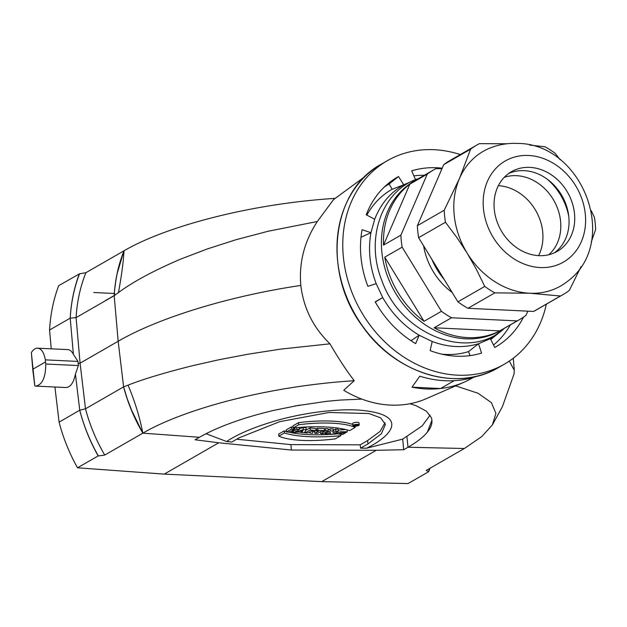<?xml version="1.0" encoding="UTF-8"?>
<svg xmlns="http://www.w3.org/2000/svg" width="627" height="627" viewBox="0 0 627 627"><rect width="100%" height="100%" fill="white"/><g stroke="black" fill="none" stroke-linecap="round" stroke-linejoin="round"><path stroke-width="0.94" d="M498.371 185.678A45.951 38.318 -119.9 0 1 535.811 210.696A45.951 38.318 -119.9 0 1 538.601 255.636M504.288 177.308A45.309 37.785 -119.9 0 1 516.538 175.678A45.309 37.785 -119.9 0 1 556.98 206.879A45.309 37.785 -119.9 0 1 548.813 254.734M508.724 173.46A45.951 38.318 -119.9 0 1 524.148 170.646A45.951 38.318 -119.9 0 1 565.852 204.081A45.951 38.318 -119.9 0 1 554.37 252.838M538.946 255.659A45.951 38.318 60.1 0 0 557.293 251.356A45.951 38.318 60.1 0 0 572.169 202.654A45.951 38.318 60.1 0 0 529.823 167.378A45.951 38.318 60.1 0 0 511.475 171.68A45.951 38.318 60.1 0 0 496.6 220.375A45.951 38.318 60.1 0 0 538.946 255.659M540.176 267.549A58.342 48.647 60.1 0 0 585.281 213.948A58.342 48.647 60.1 0 0 528.592 155.48A58.342 48.647 -119.9 0 0 483.488 209.089A58.342 48.647 -119.9 0 0 540.176 267.549M443.728 164.65L417.378 225.673L444.214 210.233A86.299 71.964 60.1 0 0 445.46 222.256L456.965 237.633L467.162 253.143A77.67 64.769 60.1 0 0 529.705 293.24A77.67 64.769 60.1 0 0 566.996 281.75C620.683 243.057 583.22 143.528 517.604 143.434C508.058 142.987 498.88 144.508 490.087 148.003A77.67 64.769 60.1 0 0 459.458 178.538L470.571 149.218L443.728 164.65A86.299 71.964 -119.9 0 1 450.068 160.449L476.912 145.017A86.299 71.964 60.1 0 0 470.571 149.218M417.378 225.673A86.299 71.964 60.1 0 0 418.617 237.688L457.906 301.838L484.742 286.406L476.324 269.249L467.162 253.143A77.67 64.769 -119.9 0 1 459.458 178.538L444.214 210.233M507.055 143.755L479.404 143.661A86.299 71.964 60.1 0 0 476.912 145.017M529.713 145.088L545.043 146.789A86.299 71.964 -119.9 0 1 555.122 153.254L560.162 159.775M445.46 222.256L418.617 237.688M457.906 301.838A86.299 71.964 60.1 0 0 467.985 308.296L494.821 292.864A86.299 71.964 -119.9 0 1 484.742 286.406M494.821 292.864L529.705 293.24L560.46 295.999L533.624 311.431L467.985 308.296M581.025 266.632L569.3 290.434A86.299 71.964 -119.9 0 1 562.952 294.643A86.299 71.964 -119.9 0 1 560.46 295.999M562.952 294.643L536.116 310.075A86.299 71.964 -119.9 0 1 533.624 311.431M591.253 210.688L594.412 217.397A86.299 71.964 -119.9 0 1 595.65 229.419L591.261 242.006M431.823 259.249A66.023 55.051 60.1 0 0 444.261 279.556M423.617 245.847A62.567 52.174 60.1 0 0 452.169 292.464M441.949 168.773L436.094 168.561A86.299 71.964 60.1 0 0 433.61 169.917A86.299 71.964 60.1 0 0 427.261 174.118L400.912 235.141A86.299 71.964 60.1 0 0 402.15 247.156L441.439 311.305A86.299 71.964 60.1 0 0 451.518 317.764L517.157 320.899A86.299 71.964 60.1 0 0 519.65 319.543A86.299 71.964 60.1 0 0 525.99 315.342L527.863 311.157M384.759 257.164L424.048 321.306A86.299 71.964 -119.9 0 1 384.759 257.164L402.15 247.156M441.439 311.305L424.048 321.306M400.912 235.141L383.512 245.141A86.299 71.964 -119.9 0 1 409.87 184.126L427.261 174.118M409.87 184.126L383.512 245.141M451.518 317.764L434.119 327.772L499.766 330.899L517.157 320.899M499.766 330.899A86.299 71.964 -119.9 0 1 467.797 337.624A86.299 71.964 -119.9 0 1 434.119 327.772M433.61 169.917L414.149 181.109A86.299 71.964 60.1 0 0 386.208 272.557A86.299 71.964 60.1 0 0 465.736 338.815A86.299 71.964 60.1 0 0 500.189 330.735L519.65 319.543M417.229 178.985C381.529 191.337 365.024 239.067 381.843 280.504C400.488 334.371 467.523 361.058 503.505 329.214M502.439 330.061L490.345 338.682L478.495 343.745L481.567 353.095A98.094 81.8 60.1 0 1 430.138 350.595L432.191 341.496L419.173 335.226L415.662 343.627A98.094 81.8 60.1 0 1 375.181 301.822L382.736 297.598L376.184 283.663C369.726 266.444 367.986 249.452 370.949 232.695L374.695 219.254C380.667 203.947 390.347 192.465 403.733 184.808L416.861 179.126M460.304 154.563A117.367 97.875 60.1 0 0 387.314 160.7A117.367 97.875 60.1 0 0 343.424 257.564A117.367 97.875 60.1 0 0 504.327 364.193A117.367 97.875 60.1 0 0 546.344 304.189M360.995 237.249L370.965 232.688L362.085 229.709A98.094 81.8 60.1 0 0 361.042 257.901A98.094 81.8 60.1 0 0 367.892 286.327L376.184 283.663M384.398 186.94A96.252 80.264 -119.9 0 1 389.171 183.993L398.506 176.5A98.094 81.8 60.1 0 0 388.779 183.076A98.094 81.8 60.1 0 0 366.246 214.771L374.695 219.254M398.506 176.5L403.741 184.816L392.134 189.26A90.21 75.224 -119.9 0 0 366.873 215.1M442.2 168.193A98.094 81.8 60.1 0 0 411.688 170.865L415.591 179.745M490.345 338.674L494.75 347.46A98.094 81.8 60.1 0 0 523.514 317.121M365.071 176.477L333.54 199.598L317.317 221.519M317.293 221.59C304.361 241.277 298.86 262.564 300.811 285.442C303.586 308.241 313.288 327.67 329.92 343.729M329.959 343.823C338.588 358.613 346.684 370.91 354.239 380.714C266.53 386.271 183.108 409.572 142.838 433.163C139.711 417.049 134.774 401.045 128.041 385.143L123.605 386.883L85.507 408.788A155.339 129.538 60.1 0 0 104.748 455.069L98.345 455.939A159.658 133.136 -119.9 0 1 79.731 410.199L59.095 422.143A161.813 134.93 60.1 0 0 77.505 467.797L164.243 474.114L321.761 481.63L408.052 483.566L428.696 471.692A161.813 134.93 60.1 0 0 429.918 468.298M473.166 377.509L471.669 378.371A113.377 94.544 -119.9 0 1 463.847 382.305L426.289 398.678A108.824 90.75 60.1 0 1 343.737 390.268L354.239 380.714M463.847 382.305A113.377 94.544 -119.9 0 1 440.554 388.521L412.01 387.165C421.665 389.132 431.18 389.586 440.554 388.521L454.136 380.714M412.01 387.165L419.784 376.208C440.405 382.517 459.999 382.36 478.566 375.738M300.811 285.442C229.733 295.952 158.733 317.662 118.166 341.26L80.076 363.166L85.507 408.788L79.731 410.191L75.42 374.045L78.406 365.565L78.163 363.495L80.076 363.166L76.086 317.607L114.177 295.701L118.472 292.566C133.19 281.68 154.015 270.488 180.952 258.99L207.365 248.927L236.175 239.671L268.309 231.206L317.278 221.527M329.92 343.831L280.496 349.137L248.01 354.216L218.815 359.773L191.995 365.847C164.58 372.72 143.262 379.155 128.041 385.143M429.707 468.416A159.658 133.136 -119.9 0 1 428.507 471.692L426.258 470.407L464.348 448.501L481.677 436.658L492.422 424.847L502.431 406.594L514.022 374.021L514.305 370.267L509.289 361.097M118.472 292.566C121.716 274.657 123.558 260.738 123.989 250.808C164.258 227.217 247.689 203.908 335.398 198.351M492.422 424.847L495.918 413.334L491.356 402.62L478.04 393.254L455.641 385.879M54.91 387.016L59.095 422.143M78.163 363.495L77.983 361.426L73.383 354.31L70.224 318.218A159.658 133.136 -119.9 0 1 79.519 273.803L58.687 285.669A161.813 134.93 60.1 0 0 49.572 330.014L51.218 348.824M65.976 387.541C70.514 387.188 73.665 382.689 75.42 374.045M73.383 354.31C71.854 351.339 69.989 349.772 67.787 349.615M49.572 330.014L70.216 318.14L76.086 317.607A155.339 129.538 60.1 0 1 85.899 272.706L123.989 250.808M79.331 273.795A161.813 134.93 60.1 0 0 70.216 318.14M321.761 481.63L376.247 450.296L291.414 450.029L218.729 442.78L195.107 439.786L199.457 437.285L142.838 433.163L104.748 455.069M142.345 432.316C134.021 417.896 127.775 402.753 123.605 386.883L127.124 398.443L131.568 410.136L142.353 432.309M114.177 295.701C115.094 280.081 118.26 265.378 123.668 251.615L117.382 272.816C116.113 277.314 114.13 292.676 114.177 295.701L118.166 341.26L123.605 386.883M294.306 406.1L326.44 401.351L339.873 400.097L361.81 399.085M199.457 437.285C208.219 432.246 218.917 427.418 231.567 422.802C244.326 418.123 258.724 413.914 274.751 410.168L299.855 405.113M326.44 401.351L339.873 400.097M415.881 405.622L409.917 403.733L415.881 405.622L426.321 411.14L431.337 417.637C432.881 422.222 431.548 427.058 427.355 432.136C423.241 437.137 416.798 442.168 408.02 447.231L403.678 449.731L376.247 450.296M431.932 420.262L427.355 432.136C423.241 437.16 416.798 442.192 408.02 447.231L464.348 448.501M403.678 449.731L402.683 439.135L422.198 425.874L430.083 415.16M79.739 410.27A161.813 134.93 60.1 0 0 98.157 455.931L98.345 455.939M98.157 455.931L77.505 467.797M218.729 442.78L164.243 474.114M360.556 448.164L360.188 444.833L367.571 440.585L367.971 443.908L360.556 448.164L366.638 448.187C395.331 434.049 408.153 413.538 357.241 409.98C332.459 408.78 301.532 413.648 278.874 419.886C256.145 426.305 238.715 433.508 226.59 441.502L206.056 433.719M226.59 441.502L231.802 442.027L239.216 437.764L279.775 421.665L328.924 412.48L368.935 413.522L380.714 417.903L385.386 424.401L381.428 433.719L367.971 443.908M291.414 450.029L290.904 444.614L236.7 439.213M328.297 430.788L325.75 430.663L320.671 433.586L323.218 433.704L328.297 430.788L328.078 428.711L325.531 428.594L324.324 429.283M306.235 429.738L303.319 429.597L295.231 432.371L299.048 432.034L304.338 432.802L306.235 429.738L306.023 427.661L303.107 427.52L299.33 428.821M328.195 429.848L330.006 428.805L333.266 428.962L333.023 432.771L335.853 431.149L335.633 429.072L338.094 429.189L338.314 431.266L333.235 434.182L329.998 434.025L329.849 432.614M333.415 430.349L335.633 429.072M360.188 444.833L290.904 444.614M367.571 440.585L380.111 431.384L384.994 422.794M305.913 430.263L310.099 427.857L315.843 428.586L316.055 430.655L312.834 431.878L312.724 433.202L309.903 433.069L309.793 432.011M278.858 436.157L284.415 432.959A65.435 17.007 174.1 0 0 340.884 435.655L335.327 438.853A55.145 14.335 -5.9 0 1 278.858 436.157L278.639 434.088L284.203 430.89A65.435 17.007 174.1 0 0 286.398 431.548M288.287 432.042A65.435 17.007 174.1 0 0 336.174 433.994M359.208 424.934L358.997 422.857A3.182 0.831 174.1 0 0 357.351 422.308A3.182 0.831 174.1 0 0 354.177 422.637A3.182 0.831 174.1 0 0 352.656 423.515L352.868 425.584A3.182 0.831 174.1 0 0 355.29 426.141A3.182 0.831 174.1 0 0 358.816 425.388A3.182 0.831 174.1 0 0 359.208 424.934A3.182 0.831 174.1 0 0 357.562 424.385A3.182 0.831 174.1 0 0 354.388 424.706A3.182 0.831 174.1 0 0 352.868 425.584M352.75 424.463A54.964 14.288 174.1 0 0 298.491 422.669L292.927 425.874L293.138 427.943A65.851 17.117 -5.9 0 1 349.584 430.639L355.188 427.426M293.044 427.042L291.296 426.963L286.225 429.879L286.437 431.948L288.992 432.074L290.991 430.921L293.757 431.055L291.759 432.207L291.626 430.953M295.779 427.692L293.969 428.241M314.832 433.304L317.387 433.429L321.259 431.204L323.258 431.298L324.465 430.608L324.245 428.531L317.693 428.217L316.494 428.907L316.706 430.984L318.704 431.078L314.832 433.304L314.644 431.525M316.611 430.083L316.032 430.42M345.571 429.511L338.188 430.098M79.519 273.803L85.899 272.706M426.321 411.14L431.337 417.637M402.683 439.135L366.638 448.187M329.998 434.025L330.476 432.262L327.6 433.915L325.147 433.798L325.029 432.669M325.147 433.798L330.217 430.882L330.006 428.805M330.217 430.882L333.486 431.031M335.853 431.149L338.314 431.266M309.903 433.069L310.177 432.034L309.479 431.995L307.786 432.967L305.239 432.849L305.106 431.564M305.239 432.849L310.31 429.926L310.099 427.857M310.31 429.926L316.055 430.655M311.737 430.702L310.647 431.329C313.006 431.211 313.367 431 311.737 430.702L312.936 430.921M284.415 432.959L284.203 430.89M340.884 435.655L340.774 434.542M357.931 425.349A2.171 0.564 174.1 0 0 358.197 425.035A2.171 0.564 174.1 0 0 357.077 424.659A2.171 0.564 174.1 0 0 354.913 424.887A2.171 0.564 174.1 0 0 353.879 425.482A2.171 0.564 174.1 0 0 355.533 425.858A2.171 0.564 174.1 0 0 357.931 425.349M355.039 426.148L355.172 427.426A54.964 14.288 174.1 0 0 298.711 424.738L298.491 422.669M298.711 424.738L293.138 427.943M291.759 432.207L294.314 432.324L299.385 429.409L296.83 429.283L294.98 430.349L292.213 430.216L294.071 429.158L291.516 429.033L291.296 426.963M291.516 429.033L286.437 431.948M299.385 429.409L299.181 427.418M296.83 429.283L296.657 427.622M294.98 430.349L294.768 428.28M294.071 429.158L293.938 427.865M295.231 432.371L295.168 431.831M301.548 432.669L301.493 432.152M303.319 429.597L303.107 427.52M300.748 431.431L303.076 430.592L302.363 431.509L300.748 431.431M302.363 431.509L302.3 430.874M324.465 430.608L317.913 430.294L317.693 428.217M317.913 430.294L316.706 430.984M325.75 430.663L325.531 428.594M320.671 433.586L320.475 431.65M342.632 432.912L341.096 433.798L339.152 433.382L346.01 432.497L347.295 431.76L340.312 431.752L335.947 433.68L342.679 434.472L345.179 433.03L342.632 432.912L342.569 432.246M341.096 433.798L340.955 432.442M347.295 431.76L347.099 429.903M345.179 433.03L345.116 432.371M354.294 425.09L354.349 425.608L355.728 424.73M354.349 425.608L355.721 425.427M355.744 425.678L357.461 424.698M356.614 425.388C357.829 425.02 357.523 424.824 355.697 424.816M45.763 364.013L45.332 359.867C44.062 352.617 41.507 348.722 37.667 348.173C35.386 348.126 33.278 349.6 31.35 352.586L34.798 385.926L35.864 386.107C42.393 384.672 45.693 377.305 45.763 364.013L78.406 365.565M45.332 359.867L77.983 361.426M45.512 361.936L32.769 369.264L34.798 385.926M31.35 352.586L33.051 372.579M510.354 324.888A96.252 80.264 -119.9 0 1 493.52 345.015M470.038 355.627L468.502 351.629A90.21 75.224 -119.9 0 1 441.816 354.169M432.191 341.496C448.156 347.429 463.588 348.181 478.487 343.745L468.502 351.629M382.674 297.629L375.283 302.002M382.736 297.598C391.93 313.641 404.078 326.189 419.173 335.226L410.991 340.704M389.171 183.993L392.134 189.26M413.883 175.866A96.252 80.264 -119.9 0 1 424.307 175.262M93.736 292.503L114.819 293.507A2.155 1.05 -87.3 0 0 114.271 294.212M547.269 179.204A55.442 46.233 -119.9 0 1 568.791 216.628M387.314 160.7L381.522 164.031A117.367 97.875 60.1 0 0 337.632 260.887A117.367 97.875 60.1 0 0 498.543 367.516L504.327 364.193M406.931 436.69L408.02 447.231M381.522 164.031C331.291 190.553 321.839 272.384 362.61 326.369C395.269 373.755 457.357 392.612 498.543 367.516M513.278 358.229L514.273 369.954M335.947 433.68L335.837 432.685M35.833 386.107L65.796 387.533M37.573 348.173L67.638 349.607M499.1 332.757L490.761 339.505M114.185 295.56L105.038 300.819"/></g></svg>
